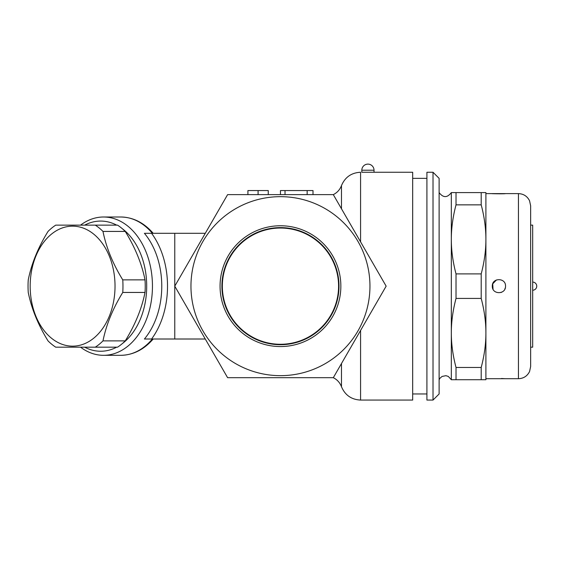 <?xml version="1.0" encoding="UTF-8"?>
<svg xmlns="http://www.w3.org/2000/svg" width="565" height="565" viewBox="0 0 565 565"><rect width="100%" height="100%" fill="white"/><g stroke="black" fill="none" stroke-linecap="round" stroke-linejoin="round"><path stroke-width="0.85" d="M144.407 339.007L151.582 339.007A73.224 51.775 -90 0 0 151.582 233.31L144.407 233.31A69.156 48.901 90 0 1 144.407 339.007L174.769 339.007L174.769 233.31L205.279 233.31L174.769 286.158L227.61 194.628L333.308 194.628L386.149 286.158L341.479 208.789L341.479 185.588C345.06 177.156 351.43 172.713 360.576 172.254L360.576 241.862M174.769 233.31L144.407 233.31M80.541 347.178A69.156 48.901 -90 0 0 103.55 355.314A69.156 48.901 -90 0 0 135.091 339.007A69.156 48.901 -90 0 0 149.478 262.407A69.156 48.901 -90 0 0 103.55 217.002A69.156 48.901 -90 0 0 80.541 225.138M84.658 225.138A65.088 46.026 90 0 1 116.687 225.138M122.351 228.74A65.088 46.026 90 0 1 146.702 286.158A65.088 46.026 90 0 1 122.351 343.577M116.687 347.178A65.088 46.026 90 0 1 84.658 347.178M95.28 347.178L117.541 347.178A67.122 47.467 -90 0 0 125.246 340.886C135.183 324.741 141.773 308.596 145.021 292.451A67.122 47.467 -90 0 0 145.233 286.158A67.122 47.467 -90 0 0 145.021 279.866C141.773 263.721 135.183 247.576 125.246 231.431A67.122 47.467 -90 0 0 117.541 225.138L95.28 225.138A67.122 47.467 90 0 1 102.985 231.431C106.234 247.576 112.823 263.721 122.76 279.866A67.122 47.467 90 0 1 122.965 286.158A67.122 47.467 90 0 1 122.76 292.451C112.823 308.596 106.234 324.741 102.985 340.886A67.122 47.467 90 0 1 95.28 347.178L55.73 347.178A67.122 47.467 90 0 1 48.025 340.886C38.088 324.741 31.499 308.596 28.25 292.451A67.122 47.467 90 0 1 28.25 279.866C31.499 263.721 38.088 247.576 48.025 231.431A67.122 47.467 90 0 1 55.73 225.138L95.28 225.138M115.027 286.158A60.003 42.431 -90 0 0 51.387 234.193A60.003 42.431 -90 0 0 51.387 338.124A60.003 42.431 -90 0 0 115.027 286.158M125.246 231.431L102.985 231.431M145.021 279.866L122.76 279.866M145.021 292.451L122.76 292.451M125.246 340.886L102.985 340.886M386.149 286.158L333.308 377.688L227.61 377.688L174.769 286.158L205.279 339.007L174.769 339.007M360.576 400.069C351.43 399.61 345.06 395.161 341.479 386.728C339.918 382.653 337.192 379.638 333.308 377.688L360.576 330.454L360.576 400.069L412.676 400.069L412.676 172.254L374.023 172.254L374.023 170.22A6.102 6.102 0 0 0 367.921 164.118A6.102 6.102 0 0 0 361.819 170.22L374.023 170.22M369.955 286.158A89.496 89.496 0 0 0 235.711 208.655A89.496 89.496 0 0 0 235.711 363.669A89.496 89.496 0 0 0 369.955 286.158M426.914 286.158L426.914 400.069L433.016 400.069L433.016 172.254L426.914 172.254L426.914 286.158M433.016 400.069L439.118 393.967L439.118 178.356L433.016 172.254M456.019 379.722L456.019 367.462C452.869 355.47 451.301 343.965 451.322 332.94C451.301 321.923 452.869 310.418 456.019 298.426L456.019 273.898C452.869 261.906 451.301 250.394 451.322 239.376C451.301 228.352 452.869 216.847 456.019 204.855L456.019 192.594L451.322 192.594L451.322 379.722L481.203 379.722L481.203 367.462C484.353 355.47 485.921 343.965 485.9 332.94C485.921 321.923 484.353 310.418 481.203 298.426L481.203 273.898C484.353 261.906 485.921 250.394 485.9 239.376C485.921 228.352 484.353 216.847 481.203 204.855L481.203 192.594L485.9 192.594L485.9 379.722L481.203 379.722M456.019 192.594L481.203 192.594M456.019 204.855L481.203 204.855M456.019 273.898L481.203 273.898M456.019 298.426L481.203 298.426M456.019 367.462L481.203 367.462M492.306 286.158C491.924 294.782 505.894 294.796 505.527 286.158C505.901 277.535 491.938 277.528 492.306 286.158M505.336 287.769L504.82 289.16M501.593 292.267L500.95 292.515M493.054 289.252L492.715 283.856L496.416 279.979M485.9 378.705L518.444 378.705L518.444 193.611L492.306 193.611L505.527 193.611A2.034 2.034 -94.1 0 0 505.237 193.633M501.55 378.508L502.101 378.522M505.527 378.705A2.034 2.034 -85.9 0 1 505.237 378.691L492.306 378.705M518.444 378.705C523.557 378.493 527.265 376.099 529.567 371.53L530.648 366.501L530.648 205.815L529.567 200.794C527.265 196.217 523.557 193.83 518.444 193.611M530.648 347.178L532.682 347.178L532.682 225.138L530.648 225.138M268.255 194.628L247.915 194.628L247.915 190.56L268.255 190.56L268.255 194.628M313.003 194.628L307.155 194.628L307.155 190.56L313.003 190.56L313.003 194.628M285.028 190.56L285.028 194.628L280.459 194.628L280.459 190.56L307.155 190.56M258.085 194.628L258.085 190.56M220.06 286.158A60.398 60.398 0 0 1 310.658 233.854A60.398 60.398 0 0 1 310.658 338.463A60.398 60.398 0 0 1 220.06 286.158M221.911 286.158A58.548 58.548 0 0 0 309.733 336.86A58.548 58.548 0 0 0 309.733 235.457A58.548 58.548 0 0 0 221.911 286.158M338.583 286.158A58.124 58.124 0 0 1 251.397 336.493A58.124 58.124 0 0 1 251.397 235.824A58.124 58.124 0 0 1 338.583 286.158M361.819 170.22L361.819 172.254L374.023 172.254M152.352 339.007A69.156 48.901 90 0 1 120.811 355.314L103.55 355.314M153.2 233.31C143.948 222.674 133.149 217.235 120.811 217.002A69.156 48.901 90 0 1 152.352 233.31M341.479 386.728L341.479 363.528M120.811 217.002L103.55 217.002M153.193 339.007C143.948 349.643 133.149 355.081 120.811 355.314M426.914 178.356L412.676 178.356M426.914 393.967L412.676 393.967M451.322 192.594C447.268 197.927 443.2 197.927 439.118 192.594M439.118 379.722L440.1 378.084L442.12 376.431L445.877 375.69L448.299 376.417L451.322 379.722M485.9 193.611L492.306 193.611C489.262 193.689 504.99 193.986 505.378 193.618L505.378 193.618M501.452 378.508L505.414 378.705M505.527 193.611L504.559 193.675M504.58 193.675L492.595 193.633M532.682 290.226A4.068 4.068 0 0 0 536.75 286.158A4.068 4.068 0 0 0 532.682 282.09M333.308 194.628C337.192 192.679 339.918 189.663 341.479 185.588"/></g></svg>
